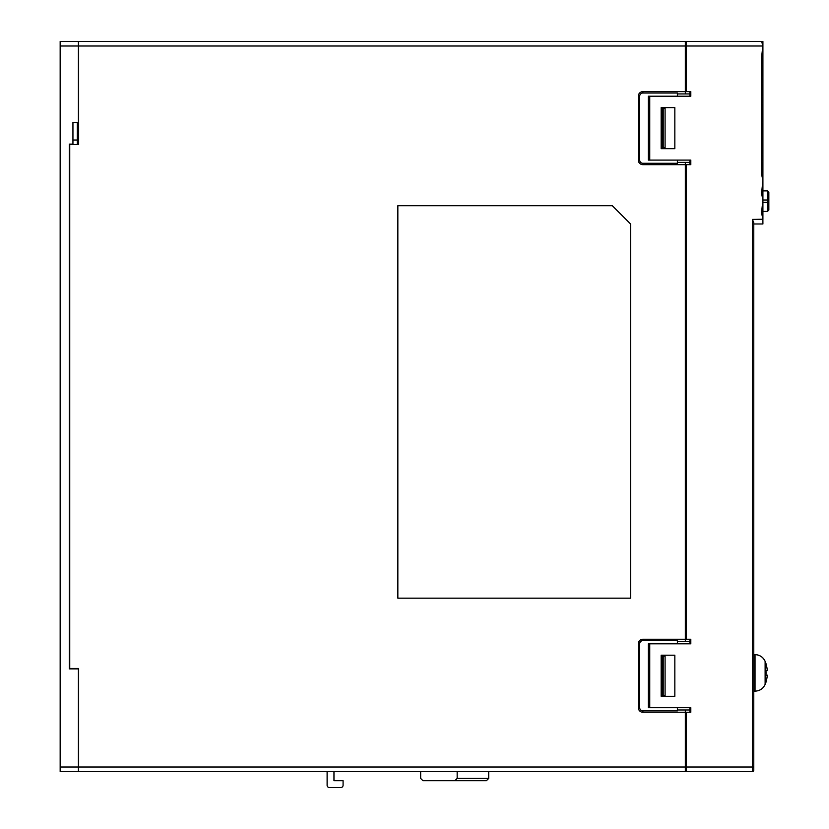 <?xml version="1.0" encoding="UTF-8"?>
<svg xmlns="http://www.w3.org/2000/svg" width="829" height="829" viewBox="0 0 829 829"><rect width="100%" height="100%" fill="white"/><g stroke="black" fill="none" stroke-linecap="round" stroke-linejoin="round"><path stroke-width="1.24" d="M689.894 96.205L689.894 93.926L685.334 93.926L685.334 91.646L690.806 91.646L690.806 96.205L649.739 96.205L649.739 160.101L690.806 160.101L690.806 164.66L686.246 164.66L686.246 639.242L690.806 639.242L690.806 643.801L649.739 643.801L649.739 707.697L690.806 707.697L690.806 712.256L686.246 712.256L686.246 771.581L752.411 771.581L686.246 771.581M760.628 41.45L686.246 41.45L686.246 46.009L685.334 46.009L685.334 91.646L642.889 91.646A4.559 4.559 0 0 0 638.33 96.205L638.33 160.101A4.559 4.559 0 0 0 642.889 164.66L685.334 164.66L685.334 639.242L686.246 639.242M78.641 46.009L685.334 46.009L685.334 41.45L78.641 41.45L78.641 144.578L69.74 144.578L69.74 668.443L78.641 668.443L78.641 771.581L60.165 771.581L60.165 767.012L78.413 767.012L78.413 771.581M685.334 42.362L686.246 42.362M78.641 771.581L685.334 771.581L685.334 767.012L752.411 767.012L752.411 771.581A1.368 1.368 0 0 0 753.779 770.214L753.779 222.68L752.411 219.416L762.908 219.229L761.54 212.794L762.908 199.882L761.54 193.426L762.908 180.525L761.54 174.069L762.908 161.158L761.54 154.712L762.908 141.8L761.54 135.345L762.908 122.443L761.54 115.987L762.908 103.086L761.54 96.63L762.908 83.719L761.54 77.263L762.908 64.361L761.54 57.906L762.804 46.009L686.246 46.009L686.246 91.646M674.837 107.615L674.837 148.692L661.148 148.692L661.148 107.615L674.837 107.615M674.837 655.211L674.837 696.287L661.148 696.287L661.148 655.211L674.837 655.211M762.887 219.416L762.908 223.985L753.779 223.985M689.894 712.256L689.894 709.976L685.334 709.976L685.334 767.012L78.641 767.012M677.386 641.522L685.334 641.522L685.334 639.242L642.889 639.242A4.559 4.559 0 0 0 638.33 643.801L638.33 707.697A4.559 4.559 0 0 0 642.889 712.256L686.246 712.256M686.246 164.66L685.334 164.66L685.334 162.38L677.386 162.38M689.894 164.66L689.894 162.38L685.334 162.38M677.386 643.801L677.386 640.61L642.889 640.61A3.192 3.192 0 0 0 639.698 643.801L638.33 643.801M638.33 707.697L639.698 707.697A3.192 3.192 0 0 0 642.889 710.888L677.386 710.888L677.386 707.697M677.386 96.205L677.386 93.014L642.889 93.014A3.192 3.192 0 0 0 639.698 96.205L638.33 96.205M638.33 160.101L639.698 160.101A3.192 3.192 0 0 0 642.889 163.292L677.386 163.292L677.386 160.101M78.413 767.012L78.413 668.899L69.284 668.899L69.284 144.122L72.942 144.122L72.942 122.433L78.413 122.433L78.413 41.45L60.165 41.45L60.165 767.012M77.335 122.433L77.335 144.578M661.221 656.122L661.221 695.376L665.086 695.376L665.086 656.122L661.221 656.122M649.739 643.801L648.371 643.801L648.371 707.697L649.739 707.697M639.698 707.697L639.698 643.801M649.739 96.205L648.371 96.205L648.371 160.101L649.739 160.101M639.698 160.101L639.698 96.205M661.221 108.526L661.221 147.78L665.086 147.78L665.086 108.526L661.221 108.526M72.942 140.93L72.942 140.018L77.335 140.018M686.246 770.669L685.334 770.669M689.894 709.976L689.894 707.697M689.894 643.801L689.894 639.242M685.334 709.976L677.386 709.976M689.894 641.522L685.334 641.522M630.568 223.985L630.568 598.175L397.847 598.175L397.847 205.727L612.32 205.727L630.568 223.985M689.894 162.38L689.894 160.101M689.894 93.926L689.894 91.646M677.386 93.926L685.334 93.926M457.162 771.581L457.162 778.421L454.883 780.7L422.945 780.7L420.655 778.421L420.655 771.581M457.162 778.421L488.706 778.421L488.706 771.581M454.883 780.7L486.416 780.7L488.706 778.421M333.963 771.581L333.963 780.7L343.082 780.7L343.082 785.27A2.28 2.28 0 0 1 340.802 787.55L329.393 787.55A2.28 2.28 0 0 1 327.113 785.27L327.113 771.581M689.894 708.194L690.806 708.194M755.032 654.641L753.779 654.641L755.032 654.641C759.727 654.858 763.094 657.086 765.115 661.324A10.953 10.953 180 0 0 755.032 654.641L755.032 691.148C759.727 690.94 763.094 688.712 765.115 684.474L765.115 661.324A29.657 29.657 0 0 1 766.037 663.77L765.944 663.77A29.575 29.575 0 0 1 767.291 670.62L765.944 670.62A28.227 28.227 0 0 1 765.944 675.179L767.291 675.179A29.575 29.575 0 0 1 765.944 682.029L766.037 682.029A29.657 29.657 0 0 1 765.115 684.474C763.094 688.712 759.737 690.94 755.032 691.148L753.779 691.148M663.2 695.376L663.2 656.122M663.2 147.78L663.2 108.526M767.467 211.436L768.835 210.069L767.467 211.436L768.835 210.069L767.467 211.436L768.835 210.069L767.467 211.436L768.835 210.069L767.467 211.436L768.835 210.069L768.835 192.266L767.467 190.898L767.467 211.436L762.908 211.436M767.467 190.898L768.835 192.266L767.467 190.898L768.835 192.266L767.467 190.898L768.835 192.266L767.467 190.898L768.835 192.266L767.467 190.898L762.908 190.898M761.716 41.45L762.804 46.009M761.54 57.906L761.54 174.069M762.908 41.45L762.908 219.229M753.779 767.012L752.411 767.012L752.411 219.416M78.413 46.009L60.165 46.009M642.889 639.242L642.889 640.61M642.889 710.888L642.889 712.256M642.889 91.646L642.889 93.014M642.889 163.292L642.889 164.66M690.806 711.842L689.894 711.842M662.102 656.122L662.102 695.376M662.102 108.526L662.102 147.78M768.835 200.027L762.908 200.027M768.835 202.307L762.908 202.307"/></g></svg>
